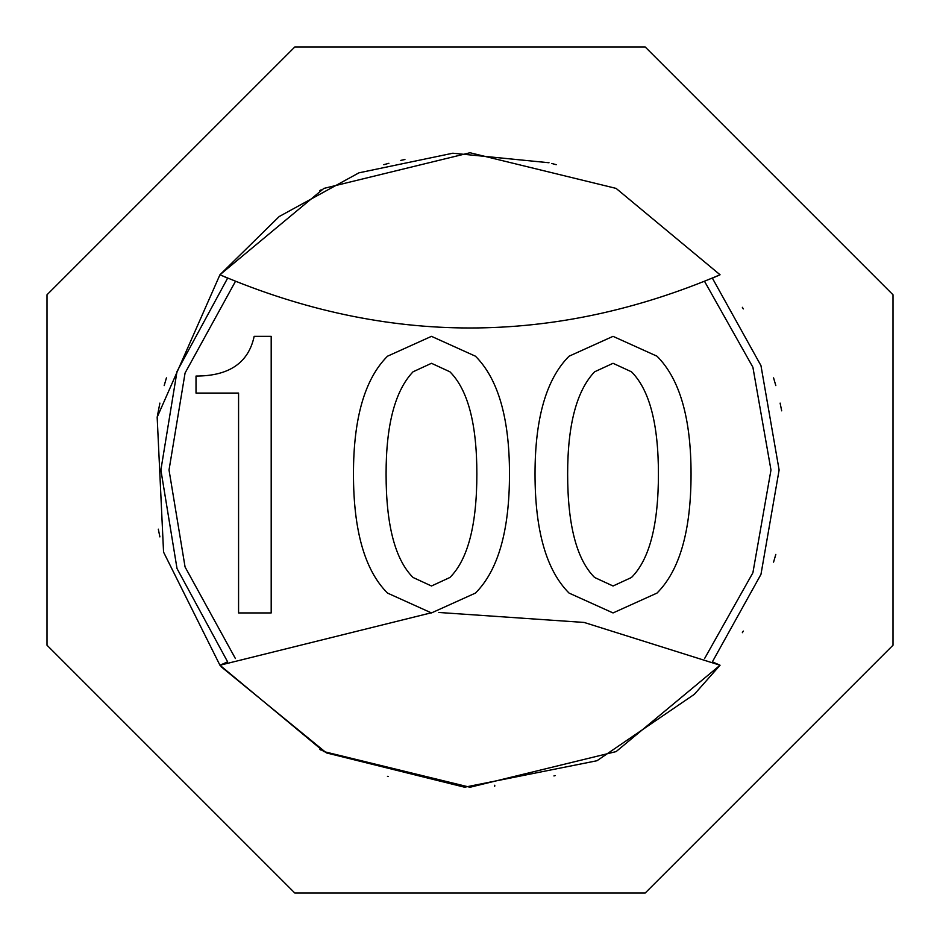 <?xml version="1.0" encoding="UTF-8"?>
<svg xmlns="http://www.w3.org/2000/svg" width="940" height="940" viewBox="0 0 940 940"><rect width="100%" height="100%" fill="white"/><g stroke="black" fill="none" stroke-linecap="round" stroke-linejoin="round"><path stroke-width="1.41" d="M494.781 785.229L494.699 786.286M353.464 473.936C353.464 530.677 364.802 570.392 387.503 593.081L431.472 612.939L475.452 593.081C498.141 570.392 509.492 530.677 509.492 473.936C509.492 418.147 498.141 378.902 475.452 356.201L431.472 336.344L387.503 356.201C364.802 378.902 353.464 418.147 353.464 473.936M476.862 473.936C476.862 525.002 467.885 559.512 449.919 577.477L431.472 585.996L413.036 577.477C395.07 559.512 386.082 525.002 386.082 473.936C386.082 424.762 395.07 390.723 413.036 371.805L431.472 363.298L449.919 371.805C467.885 389.771 476.862 423.822 476.862 473.936M238.572 612.939L271.19 612.939L271.19 336.344L254.164 336.344C248.501 362.828 229.113 376.059 196.013 376.059L196.013 393.085L238.572 393.085L238.572 612.939M535.024 473.936C535.024 530.677 546.363 570.392 569.064 593.081L613.033 612.939L657.001 593.081C679.702 570.392 691.053 530.677 691.053 473.936C691.053 418.147 679.702 378.902 657.001 356.201L613.033 336.344L569.064 356.201C546.363 378.902 535.024 418.147 535.024 473.936M658.423 473.936C658.423 525.002 649.446 559.512 631.48 577.477L613.033 585.996L594.597 577.477C576.631 559.512 567.643 525.002 567.643 473.936C567.643 424.762 576.631 390.723 594.597 371.805L613.033 363.298L631.48 371.805C649.446 389.771 658.423 423.822 658.423 473.936M221.1 666.707L326.427 752.905L464.548 787.203L596.982 760.73L694.331 694.331L720.064 665.226L712.379 661.842L760.965 574.375L779.119 470L760.965 365.625L712.379 278.158L720.064 274.774L616.111 188.4L470 152.75L323.889 188.4L219.937 274.774L227.621 278.158L177.014 371.464L160.881 470L177.014 568.536L227.621 661.842L219.937 665.226L323.889 751.601L470 787.25L616.111 751.601L720.064 665.226L584.139 622.445L438.804 612.469M430.731 612.939L219.937 665.226L163.56 552.109L157.168 417.207L219.937 274.774C386.646 345.72 553.355 345.72 720.064 274.774M549.007 162.749L452.81 153.22L358.963 172.819L279.192 216.541L219.937 274.774M555.14 775.618L553.93 775.947M387.456 776.323L388.255 776.534M319.929 749.509L321.151 750.167M158.32 529.173L159.882 536.904M159.882 403.096L157.215 416.984M166.427 377.868L164.183 385.6M704.601 658.541L752.893 572.777L770.976 470L752.893 367.223L704.601 281.459M235.4 658.541L185.074 566.996L169.024 470L185.074 373.004L235.4 281.459M773.573 377.868L775.817 385.6M781.681 410.827L780.118 403.096M773.573 562.132L775.817 554.4M742.353 632.691L743.317 631.069M743.317 308.919L742.353 307.31M319.659 190.632L321.151 189.833M388.913 163.29L383.779 164.688M556.221 164.688L551.745 163.466M404.929 159.495L400.781 160.399M893 645.216L893 294.784L645.216 47L294.784 47L47 294.784L47 645.216L294.784 893L645.216 893L893 645.216"/></g></svg>
